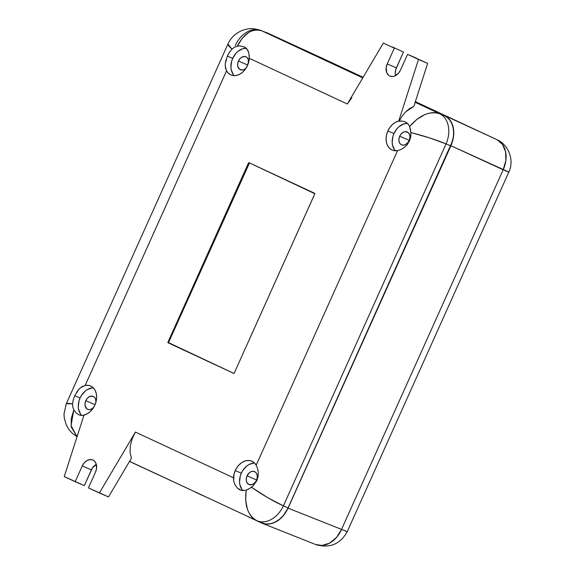 <?xml version="1.0" encoding="UTF-8"?>
<svg xmlns="http://www.w3.org/2000/svg" width="575" height="575" viewBox="0 0 575 575"><rect width="100%" height="100%" fill="white"/><g stroke="black" fill="none" stroke-linecap="round" stroke-linejoin="round"><path stroke-width="0.86" d="M438.89 112.599A24.682 16.574 -65 0 1 438.941 112.621A24.682 16.574 -65 0 1 439.631 112.973L415.323 101.746L438.89 112.599M431.696 109.243A24.682 16.574 115 0 0 431.645 109.221A24.682 16.574 115 0 0 431.602 109.2L415.337 101.71L431.602 109.2M425.629 106.418A24.682 16.574 -65 0 1 425.68 106.44A24.682 16.574 -65 0 1 426.37 106.792L415.344 101.682L425.629 106.418M320.828 57.565A24.682 16.574 115 0 0 320.785 57.543A24.682 16.574 115 0 0 320.735 57.522L363.12 77.28L320.678 57.5A24.682 17.997 -65.3 0 0 320.627 57.471M363.12 77.28L320.735 57.522A24.682 17.997 -65.3 0 0 320.678 57.5L266.39 32.495M191.144 490.058L129.497 461.445L191.144 490.058M195.234 492.092L202.529 495.492L195.234 492.092M315.582 544.496L322.058 545.467L329.655 543.102L336.497 537.467L341.55 529.41L347.221 531.688A24.682 0.374 24.2 0 1 341.55 529.41L288.061 508.135C284.992 514.539 280.988 519.088 276.05 521.791L279.644 519.34L282.929 516.163L288.061 508.135L341.55 529.41L503.168 169.783L341.55 529.41A24.682 18.558 -68.3 0 1 315.589 544.503C329.576 548.615 340.12 544.345 347.221 531.688L508.846 172.062A24.682 0.374 -155.8 0 1 503.168 169.783L505.863 160.619L505.576 151.656L502.363 144.253L497.159 139.768M508.846 172.062L450.929 145.727L288.061 508.135L450.929 145.727L503.168 169.783A24.682 18.573 -65.3 0 0 496.714 139.553A24.682 16.574 -65 0 1 496.757 139.574C508.774 144.785 514.488 160.368 508.846 172.062M484.639 133.925L444.475 115.496C449.14 117.933 452.065 121.95 453.229 127.557C454.451 133.127 453.682 139.186 450.929 145.727L453.538 136.527L453.754 131.927L453.229 127.557L451.979 123.582L450.045 120.168L447.508 117.437L444.475 115.496L496.714 139.553L431.372 109.394L484.639 133.925A24.682 16.574 115 0 1 484.689 133.946A24.682 16.574 115 0 1 484.732 133.968M431.322 109.523L444.475 115.496L431.322 109.523M248.271 516.81L261.373 522.919L248.271 516.81M471.471 127.787A24.682 16.574 115 0 0 471.428 127.765A24.682 16.574 115 0 0 471.378 127.743L418.061 103.342L479.413 131.517M244.188 514.783L235.06 510.528L244.188 514.783M471.378 127.743L478.673 131.143A24.682 16.574 -65 0 1 478.716 131.165A24.682 16.574 -65 0 1 479.406 131.51M458.21 121.605A24.682 16.574 115 0 0 458.167 121.584A24.682 16.574 115 0 0 458.117 121.562L415.279 101.876L466.152 125.336M230.927 508.602L221.799 504.347L230.927 508.602M458.117 121.562L465.412 124.962A24.682 16.574 -65 0 1 465.463 124.983A24.682 16.574 -65 0 1 466.145 125.328M444.856 115.381L452.892 119.154A24.682 16.574 -65 0 0 452.202 118.802L444.906 115.403A24.682 16.574 115 0 0 444.856 115.381L452.151 118.781A24.682 16.574 -65 0 1 452.202 118.802M217.666 502.421L208.538 498.166L217.666 502.421M204.405 496.239L202.529 495.492L204.405 496.239M265.334 524.077L261.373 522.919L264.802 523.99L268.482 524.163L272.284 523.415L276.05 521.791M254.596 463.069A15.547 11.522 -66.8 0 0 241.32 473.189L235.232 470.573A15.547 11.522 113.2 0 1 251.807 461.15A15.547 11.522 113.2 0 1 256.191 465.189L257.6 468.546L258.29 472.456L258.074 476.596L256.845 480.621L253.115 485.889L250.154 488.204L246.186 490.195C244.303 505.281 247.811 515.423 256.716 520.619A24.682 17.997 -65.3 0 0 283.403 505.842A24.682 17.997 114.7 0 1 256.773 520.648L261.338 522.747C266.196 524.759 271.091 524.378 276.014 521.618C280.952 518.916 284.956 514.366 288.025 507.969L283.403 505.842L288.025 507.969L285.732 512.21L282.893 515.991L279.608 519.168L276.014 521.618L272.248 523.25L268.446 523.99L264.766 523.825L256.824 520.67M93.337 387.902A15.547 11.522 -66.8 0 0 80.062 398.022L74.7 395.715L79.142 388.952L81.981 386.68L85.157 385.466A15.547 11.522 113.2 0 1 90.548 385.983A15.547 11.522 113.2 0 1 94.853 405.138A15.547 11.522 113.2 0 1 84.015 415.013L64.235 476.603L75.174 481.699L82.254 465.944A9.876 7.317 113.2 0 1 92.776 459.964A9.876 7.317 113.2 0 1 95.515 472.125L88.435 487.88L108.51 496.908L99.374 492.983L135.412 432.077L132.113 438.969L130.288 445.927L130.051 452.482L131.431 458.174L108.51 496.908L131.431 458.174L130.051 452.482L130.288 445.927L132.113 438.969L135.412 432.077L99.374 492.983L88.435 487.88L95.515 472.125L96.557 468.445L95.932 463.263L94.149 460.805L92.927 460.029L90.088 459.533L87.055 460.482L84.309 462.731L82.254 465.944L91.396 469.868L82.254 465.944L75.174 481.699L84.317 485.623L64.235 476.603L84.015 415.013L87.213 413.784L90.225 411.621L92.834 408.674L94.853 405.138L96.133 401.372L96.643 397.533L96.341 393.875L95.256 390.633L93.459 388.032L91.073 386.228L88.241 385.358L85.157 385.466L226.536 70.883L225.371 67.634L225.206 63.947L226.033 59.599M80.514 387.701L85.157 385.466L226.536 70.883L225.17 65.83M405.217 121.843L408.042 123.891L409.623 126.529L416.702 119.492L424.652 114.691C430.459 112.341 435.44 112.003 439.602 113.692L415.143 102.292L439.602 113.692C429.662 110.788 419.671 115.065 409.623 126.529L410.449 129.317L410.952 134.679L409.479 140.983L407.294 144.562L404.354 147.452L400.983 149.5L397.569 150.614A15.547 11.522 113.2 0 1 392.179 150.089A15.547 11.522 113.2 0 1 387.873 130.935A15.547 11.522 113.2 0 1 398.719 121.059L402.601 121.138L405.648 122.044L408.042 123.891L409.623 126.529L410.909 132.545C424.134 135.944 435.85 139.732 446.056 143.923L450.778 145.813C453.531 139.265 454.3 133.206 453.078 127.636C451.914 122.037 448.996 118.019 444.324 115.582L439.602 113.692A24.682 17.983 111.8 0 1 446.056 143.923A24.682 17.983 -68.2 0 0 439.602 113.692L415.236 102.019L444.324 115.582L447.364 117.523L449.894 120.254L451.828 123.668L453.078 127.636L453.61 132.006L453.395 136.613L452.439 141.27L288.025 507.969L450.778 145.813L446.056 143.923L283.403 505.842C273.362 501.271 262.732 495.075 251.498 487.255L267.9 497.777L283.403 505.842L446.056 143.923L429.618 137.935L410.909 132.545L410.737 136.821L409.479 140.983L407.294 144.562L404.354 147.452L400.983 149.5L397.569 150.614L256.191 465.189L257.6 468.546L258.29 472.456L258.074 476.596L256.845 480.621L253.115 485.889L248.803 489.016L246.186 490.195L241.615 490.489L239.43 489.627L237.439 488.139L235.024 484.897L233.637 480.779L233.464 477.775L135.412 432.077L233.464 477.775A15.547 11.522 113.2 0 1 235.232 470.573L234.003 474.138L233.637 480.779M395.485 150.794A15.547 11.522 -66.8 0 1 393.961 133.551L397.196 128.491L399.266 126.493L403.902 123.92L407.61 123.438A15.547 11.522 -66.8 0 0 393.961 133.551L387.873 130.935L393.961 133.551L392.919 136.412L392.186 142.248L392.517 145.001L394.522 149.658M405.648 122.044L402.601 121.138L399.129 121.239L402.119 116.128L405.677 111.83L409.637 108.531L413.835 106.375L427.642 63.379L413.835 106.375L405.677 111.83L402.119 116.128L399.129 121.239L398.719 121.059L418.499 59.455L427.642 63.379L407.56 54.352L416.702 58.276L407.56 54.352L400.48 70.114A9.876 7.317 113.2 0 1 389.958 76.094A9.876 7.317 113.2 0 1 389.807 76.022L389.807 76.022A9.876 7.317 113.2 0 1 387.219 63.933L394.306 48.171L383.36 43.075L347.307 103.996L351.857 97.635M225.206 63.947L227.341 56.077L232.702 58.384L235.937 53.324L238.007 51.326L242.643 48.753L246.352 48.271A15.547 11.522 -66.8 0 0 232.702 58.384L227.341 56.077L229.411 52.296L231.962 49.134L234.42 47.272L237.274 46.194L239.969 45.885L244.742 47.064L247.911 50.377L248.853 52.9M239.969 45.885L244.742 47.064L246.56 48.48L248.795 52.684L249.263 58.298A15.547 11.522 113.2 0 1 247.494 65.5A15.547 11.522 113.2 0 1 230.92 74.922A15.547 11.522 113.2 0 1 226.536 70.883L228.469 73.334L230.97 74.944L233.867 75.612L236.979 75.296L240.091 74.01L243.009 71.846L245.532 68.95L247.494 65.5L249.263 58.298L347.307 103.996L349.442 100.726M247.042 475.856A7.037 5.211 113.2 0 1 254.538 471.593A7.037 5.211 113.2 0 1 256.493 480.262A7.037 5.211 113.2 0 1 248.989 484.524A7.037 5.211 113.2 0 1 247.042 475.856L256.615 479.967L247.042 475.856L249.442 472.664L251.541 471.5L253.676 471.335L255.516 472.197L256.788 473.944L257.298 476.323L256.96 478.968L255.839 481.469L254.092 483.453L251.994 484.617L248.882 484.473L247.293 483.144L246.388 481.038L246.301 478.479L247.042 475.856M93.509 407.661A7.037 5.211 113.2 0 1 87.731 409.357A7.037 5.211 113.2 0 1 85.783 400.689L95.062 404.671L85.783 400.689A7.037 5.211 113.2 0 1 93.279 396.427A7.037 5.211 113.2 0 1 96.032 401.781M399.683 136.218A7.037 5.211 113.2 0 1 407.179 131.955A7.037 5.211 113.2 0 1 409.134 140.616A7.037 5.211 113.2 0 1 401.63 144.878A7.037 5.211 113.2 0 1 399.683 136.218L409.256 140.329L399.683 136.218L401.149 133.925L403.104 132.322L405.26 131.646L408.157 132.552L409.429 134.306L409.939 136.685L409.601 139.322L408.48 141.831L405.706 144.512L403.549 145.188L401.522 144.835L399.934 143.498L399.028 141.4L398.942 138.841L399.683 136.218M246.15 68.022A7.037 5.211 113.2 0 1 240.372 69.712A7.037 5.211 113.2 0 1 238.424 61.051L247.703 65.032L238.424 61.051A7.037 5.211 113.2 0 1 245.92 56.788A7.037 5.211 113.2 0 1 248.673 62.143M265.707 32.351L362.911 77.632L261.208 30.561A24.682 18.558 111.7 0 1 261.934 30.878L266.484 32.689L261.934 30.878A24.682 18.558 -68.3 0 0 261.129 30.532M235.247 45.655A24.682 18.558 111.7 0 1 261.208 30.561C251.879 27.6 248.759 28.448 242.269 30.418C235.52 33.242 230.733 37.799 227.916 44.088L231.962 49.134L234.42 47.272L237.274 46.194C244.059 33.206 252.281 28.103 261.934 30.878L362.768 77.877L261.934 30.878C257.801 29.203 253.331 29.771 248.522 32.595L242.262 38.18L237.439 46.151M234.226 75.627A15.547 11.522 -66.8 0 1 232.702 58.384L231.66 61.245L230.927 67.081L231.258 69.834L233.263 74.491M246.409 67.742L244.447 69.345L242.291 70.021L239.401 69.115L237.77 66.233L237.683 63.674L238.424 61.051L239.89 58.758L241.845 57.155L245.051 56.53L246.898 57.385L248.17 59.139L248.616 62.833M392.502 46.999L403.442 52.095L395.701 69.668L395.233 73.377L395.564 75.634A9.876 7.317 -66.8 0 1 396.362 67.857L387.219 63.933L396.362 67.857L403.442 52.095L392.502 46.999M249.514 162.941A0.496 0.367 -66.8 0 0 249.083 163.257L168.561 342.434A0.496 0.367 -66.8 0 0 168.691 343.038L233.824 373.398L168.511 342.621L249.478 162.941M92.403 387.924L87.63 389.419L85.366 390.964L81.506 395.348L80.062 398.022L79.019 400.883L78.286 406.719L78.617 409.479L80.622 414.129M93.768 407.38L90.735 409.45L88.6 409.608L86.76 408.753L85.129 405.871L85.042 403.312L85.783 400.689L87.249 398.403L89.204 396.8L92.417 396.168L94.257 397.03L95.529 398.777L95.975 402.471M96.312 464.348A9.876 7.317 -66.8 0 0 91.396 469.868L84.317 485.623L92.309 468.172L96.312 464.348M76.41 392.495L79.142 388.952M66.283 403.794L67.893 403.298L72.543 403.844L73.348 399.388M79.005 414.87L81.42 415.488L84.424 415.186L81.42 415.488L78.531 414.654L75.914 412.713L73.83 409.86L71.199 418.808L71.25 427.038L77.057 436.669L71.048 425.708L73.83 409.86L72.773 406.963L72.543 403.844L66.312 403.679L227.916 44.081M229.087 52.792L231.962 49.134L228.57 45.763L228.002 43.959M249.234 55.358L249.263 58.298L347.307 103.996L383.36 43.075L394.306 48.171L387.219 63.933L386.177 67.613L386.802 72.788L388.592 75.246L389.807 76.022L392.653 76.525L394.17 76.223L398.432 73.32L400.48 70.114L407.56 54.352L418.499 59.455L398.719 121.059L395.514 122.288L392.502 124.452L389.893 127.398L387.873 130.935L386.594 134.701L386.084 138.539L386.386 142.205L387.471 145.439L389.268 148.048L391.654 149.845L394.486 150.715L397.569 150.614L256.191 465.189L254.258 462.746L251.757 461.136L248.86 460.46L245.748 460.783L242.636 462.063L239.717 464.226L237.195 467.123L235.232 470.573L241.32 473.189L240.278 476.05L239.545 481.886L239.876 484.646L241.881 489.296M248.472 162.998A0.496 0.367 113.2 0 1 249.011 162.703L314.647 193.301A0.496 0.367 113.2 0 1 314.777 193.904L234.255 373.074A0.496 0.367 113.2 0 1 233.723 373.376L168.08 342.779A0.496 0.367 113.2 0 1 167.95 342.175L248.472 162.998L249.083 163.257L248.472 162.998L167.95 342.175L168.561 342.434L167.9 342.355L233.737 373.376A0.496 0.367 113.2 0 1 233.716 373.369L234.255 373.074L314.827 193.717L249.011 162.703L248.472 162.998M256.773 520.648L256.716 520.619C252.633 518.772 249.521 514.941 247.387 509.141L245.64 500.113L246.186 490.195L241.615 490.489L237.439 488.139M256.601 520.569L129.555 461.351L256.658 520.598M78.531 414.654L75.914 412.713L73.83 409.86L72.773 406.963L72.543 403.844L73.241 399.79L74.7 395.715L80.062 398.022A15.547 11.522 -66.8 0 0 81.844 415.517M253.661 463.091L248.889 464.586L246.625 466.131L242.765 470.515L241.32 473.189A15.547 11.522 -66.8 0 0 243.103 490.683M438.941 112.621L431.645 109.221M425.673 106.44L415.358 101.631M496.757 139.574L484.689 133.946M478.716 131.165L471.428 127.765M465.463 124.983L458.167 121.584M315.589 544.503L262.092 523.228M249.607 162.962L249.004 162.696M77.028 436.763L72.249 433.255L68.835 429.403L66.161 424.731L64.206 417.709L63.998 413.849L66.312 403.679"/></g></svg>
